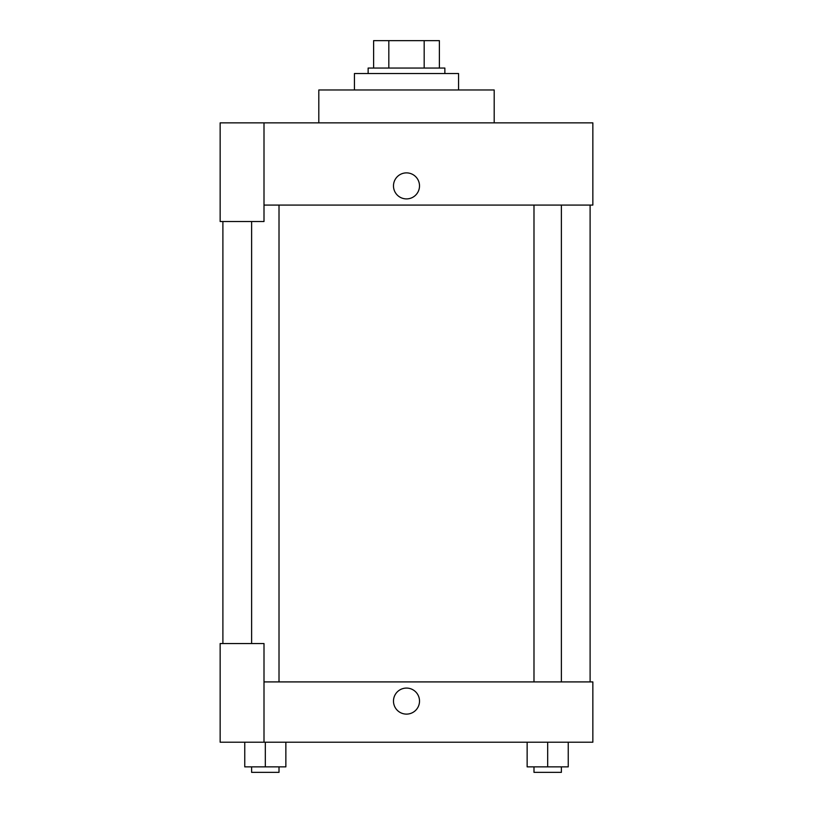 <?xml version="1.0" encoding="UTF-8"?>
<svg xmlns="http://www.w3.org/2000/svg" width="813" height="813" viewBox="0 0 813 813"><rect width="100%" height="100%" fill="white"/><g stroke="black" fill="none" stroke-linecap="round" stroke-linejoin="round"><path stroke-width="1.22" d="M388.817 68.058L388.817 40.65L373.614 40.65L373.614 68.058L373.614 40.65M388.817 40.65L439.386 40.65L439.386 68.058M424.183 68.058L424.183 40.65M368.137 73.536L368.137 68.058L444.863 68.058L444.863 73.536M458.573 89.979L458.573 73.536L354.427 73.536L354.427 89.979M494.192 122.865L494.192 89.979L318.808 89.979L318.808 122.865M264.001 122.865L220.15 122.865L220.15 221.522L264.001 221.522L264.001 122.865L592.85 122.865L592.85 205.079L264.001 205.079M393.482 185.892A13.018 13.018 0 0 1 413.004 174.622A13.018 13.018 0 0 1 413.004 197.163A13.018 13.018 0 0 1 393.482 185.892M222.894 643.55L222.894 221.522M533.989 205.079L533.989 681.914M251.613 643.55L251.613 221.522M264.001 681.914L592.85 681.914L592.85 742.208L220.15 742.208L220.15 643.55L264.001 643.55L264.001 742.208M393.482 701.101A13.018 13.018 0 0 1 413.004 689.82A13.018 13.018 0 0 1 413.004 712.371A13.018 13.018 0 0 1 393.482 701.101M527.139 742.208L527.139 766.872L568.246 766.872L568.246 742.208L568.246 766.872M547.688 766.872L547.688 742.208M561.387 766.872L561.387 772.35L533.989 772.35L533.989 766.872M244.754 742.208L244.754 766.872L285.861 766.872L285.861 742.208L285.861 766.872M265.312 766.872L265.312 742.208M279.011 766.872L279.011 772.35L251.613 772.35L251.613 766.872M590.106 681.914L590.106 205.079M561.387 205.079L561.387 681.914M279.011 681.914L279.011 205.079"/></g></svg>
